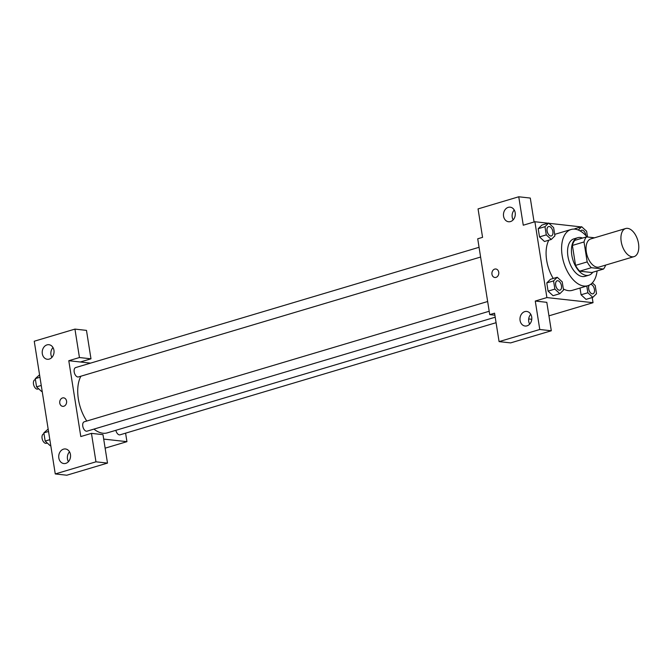 <?xml version="1.0" encoding="UTF-8"?>
<svg xmlns="http://www.w3.org/2000/svg" width="672" height="672" viewBox="0 0 672 672"><rect width="100%" height="100%" fill="white"/><g stroke="black" fill="none" stroke-linecap="round" stroke-linejoin="round"><path stroke-width="1.01" d="M632.108 256.796A14.666 8.24 -106.6 0 1 621.524 243.272A14.666 8.24 -106.6 0 1 625.666 228.522A14.666 8.24 -106.6 0 1 637.753 240.223A14.666 8.24 -106.6 0 1 634.04 256.628A14.666 8.24 -106.6 0 1 632.108 256.796M634.04 256.628L599.164 267.028A14.666 8.24 -106.6 0 1 597.223 267.196A14.666 8.24 -106.6 0 1 586.639 253.68A14.666 8.24 -106.6 0 1 590.78 238.921L625.666 228.522M594.552 237.796L586.463 236.897A18.934 10.634 -106.6 0 0 584.018 241.962L587.177 261.912A18.934 10.634 -106.6 0 0 591.343 267.708L603.481 269.052A18.934 10.634 -106.6 0 0 605.606 265.112M584.018 241.962L572.393 245.431L575.551 265.381L587.177 261.912M591.343 267.708L579.709 271.177L591.847 272.521L603.481 269.052M579.709 271.177A18.934 10.634 -106.6 0 1 575.551 265.381M572.393 245.431A18.934 10.634 -106.6 0 1 574.829 240.366L586.463 236.897M582.557 238.064A19.555 10.987 73.4 0 0 577.752 237.703A19.555 10.987 73.4 0 0 571.805 255.167A19.555 10.987 73.4 0 0 588.932 275.184A19.555 10.987 73.4 0 0 592.754 272.252M588.932 275.184L585.052 276.335A19.555 10.987 -106.6 0 1 582.464 276.553A19.555 10.987 -106.6 0 1 567.932 256.318A19.555 10.987 -106.6 0 1 573.88 238.854L577.752 237.703M597.097 270.95A29.333 16.481 -106.6 0 1 587.849 285.709A29.333 16.481 -106.6 0 1 583.968 286.037A29.333 16.481 -106.6 0 1 562.808 259.006A29.333 16.481 -106.6 0 1 571.082 229.488A29.333 16.481 -106.6 0 1 587.068 236.964M587.849 285.709L572.342 290.329A29.333 16.481 -106.6 0 1 568.462 290.657A29.333 16.481 -106.6 0 1 563.338 288.926M553.249 278.46A29.333 16.481 -106.6 0 1 548.822 240.19M554.702 234.419A29.333 16.481 -106.6 0 1 555.576 234.108L571.082 229.488M548.108 223.213L534.887 221.743L546.899 297.578L593.032 302.694L592.217 297.528M581.028 226.892L548.932 223.306M557.239 277.276L550.46 279.292L546.781 282.92L548.083 291.127L553.064 295.714L559.843 293.689L563.522 290.069L562.22 281.854L557.239 277.276L553.568 280.896L554.87 289.103L559.843 293.689M548.654 223.045L541.876 225.07L538.196 228.698L539.498 236.905L544.471 241.492L551.258 239.467L554.929 235.847L553.627 227.632L548.654 223.045L544.984 226.674L546.277 234.881L551.258 239.467M574.862 228.724L581.641 226.708L578.281 230.026M586.79 286.02L587.857 292.765L581.07 294.781L580.003 288.044L581.07 294.781L586.051 299.368L592.83 297.343L596.509 293.723L595.207 285.508L592.334 282.862M534.08 221.987L530.292 198.055L518.75 196.778L523.261 225.212L534.887 221.743M546.899 297.578L535.273 301.048L546.806 302.324L551.309 330.767L510.611 342.896L499.078 341.62L494.567 313.186L489.728 314.63L477.716 238.795L482.563 237.35L478.052 208.908L518.75 196.778M514.248 210.017A7.333 5.905 -83.7 0 0 513.156 219.862M510.502 221.567A7.333 5.905 -83.7 0 0 515.298 213.914A7.333 5.905 -83.7 0 0 510.182 207.169A7.333 5.905 -83.7 0 0 503.513 213.814A7.333 5.905 -83.7 0 0 508.57 221.752A7.333 5.905 -83.7 0 0 510.502 221.567M548.94 315.84L593.032 302.694M489.728 314.63L494.886 315.202M528.688 318.948L531.77 319.284M530.762 314.286A7.333 5.905 -83.7 0 0 529.67 324.139M527.016 325.844A7.333 5.905 -83.7 0 0 531.812 318.184A7.333 5.905 -83.7 0 0 526.697 311.447A7.333 5.905 -83.7 0 0 520.027 318.083A7.333 5.905 -83.7 0 0 525.084 326.021A7.333 5.905 -83.7 0 0 527.016 325.844M551.309 330.767L539.776 329.49L499.078 341.62M535.273 301.048L539.776 329.49M495.818 268.993A4.276 3.444 -83.7 0 0 491.963 274.252A4.276 3.444 96.3 0 1 495.818 268.993A4.276 3.444 96.3 0 1 498.767 273.622A4.276 3.444 96.3 0 1 494.878 277.494A4.276 3.444 96.3 0 1 491.954 274.252A4.276 3.444 -83.7 0 0 494.878 277.494M495.205 317.209L107.31 432.86A33.046 18.564 -106.6 0 1 102.942 433.23A33.046 18.564 -106.6 0 1 93.954 429.106M86.78 421.042A33.046 18.564 -106.6 0 1 80.892 376.211M115.861 430.315A4.889 2.747 73.4 0 0 120.044 434.818L496.079 322.703M480.606 257.04L78.473 376.933A4.889 2.747 -106.6 0 1 77.826 376.992A4.889 2.747 -106.6 0 1 74.298 372.49A4.889 2.747 -106.6 0 1 75.676 367.567L479.06 247.296M489.191 311.262L87.058 431.155A4.889 2.747 -106.6 0 1 86.411 431.214A4.889 2.747 -106.6 0 1 82.883 426.712A4.889 2.747 -106.6 0 1 84.269 421.789L487.645 301.518M80.8 436.548L68.788 360.713L79.447 357.538L74.945 329.104L34.247 341.233L55.264 473.945L95.962 461.815L91.459 433.373L80.8 436.548M103.698 439.093L126.941 441.664L125.588 433.163M90.56 363.132L68.788 360.713M63.823 406.249A4.276 3.444 96.3 0 1 62.698 406.35A4.276 3.444 96.3 0 1 59.741 401.722A4.276 3.444 96.3 0 1 63.638 397.849A4.276 3.444 96.3 0 1 66.62 401.78A4.276 3.444 96.3 0 1 63.823 406.249M49.249 359.1A7.333 5.905 96.3 0 1 47.317 359.276A7.333 5.905 96.3 0 1 42.26 351.338A7.333 5.905 96.3 0 1 48.93 344.702A7.333 5.905 96.3 0 1 54.046 351.439A7.333 5.905 96.3 0 1 49.249 359.1M65.764 463.369A7.333 5.905 96.3 0 1 63.832 463.546A7.333 5.905 96.3 0 1 58.775 455.608A7.333 5.905 96.3 0 1 65.453 448.972A7.333 5.905 96.3 0 1 70.56 455.708A7.333 5.905 96.3 0 1 65.764 463.369M63.638 397.849A4.276 3.444 -83.7 0 0 59.749 401.722A4.276 3.444 -83.7 0 0 62.698 406.35M52.996 347.542A7.333 5.905 -83.7 0 0 51.904 357.395M69.51 451.819A7.333 5.905 -83.7 0 0 68.418 461.664M91.459 433.373L102.992 434.65L107.495 463.092L66.797 475.222L55.264 473.945M107.495 463.092L95.962 461.815M80.321 361.998L90.98 358.814L86.478 330.38L74.945 329.104M90.98 358.814L79.447 357.538M105.134 448.165L126.941 441.664M48.157 429.064L43.865 432.869L45.167 441.076L50.14 445.662L50.753 445.477M43.865 432.869L48.535 431.474M45.167 441.076L49.837 439.681M47.275 443.024L46.36 443.293A4.889 2.747 -106.6 0 1 45.713 443.352A4.889 2.747 -106.6 0 1 42.185 438.841A4.889 2.747 -106.6 0 1 43.571 433.927L44.008 433.793M39.564 374.842L35.28 378.647L36.574 386.854L41.555 391.44L42.168 391.255M35.28 378.647L39.95 377.252M36.574 386.854L41.252 385.459M38.69 388.802L37.775 389.071A4.889 2.747 -106.6 0 1 37.128 389.13A4.889 2.747 -106.6 0 1 33.6 384.619A4.889 2.747 -106.6 0 1 34.978 379.705L35.423 379.571M587.857 292.765L592.83 297.343M590.587 284.374A4.889 2.747 -106.6 0 1 594.292 288.708A4.889 2.747 -106.6 0 1 592.956 293.815A4.889 2.747 -106.6 0 1 592.931 293.824A4.889 2.747 -106.6 0 1 592.284 293.874A4.889 2.747 -106.6 0 1 589.05 290.38A4.889 2.747 -106.6 0 1 589.168 285.205M581.07 294.781L586.051 299.368M592.931 293.824L592.956 293.815A4.889 2.747 -106.6 0 1 592.309 293.866A4.889 2.747 -106.6 0 1 589.075 290.363A4.889 2.747 -106.6 0 1 589.201 285.188M587.53 237.014L586.622 231.286L581.641 226.708M580.49 231.118A4.889 2.747 -106.6 0 1 581.549 230.227A4.889 2.747 -106.6 0 1 581.566 230.227M580.507 231.134A4.889 2.747 -106.6 0 1 581.574 230.219A4.889 2.747 -106.6 0 1 585.908 235.628M559.969 290.153A4.889 2.747 -106.6 0 1 559.322 290.212A4.889 2.747 -106.6 0 1 555.794 285.709A4.889 2.747 -106.6 0 1 557.18 280.787A4.889 2.747 -106.6 0 1 561.204 284.684A4.889 2.747 -106.6 0 1 559.969 290.153L559.944 290.17A4.889 2.747 -106.6 0 1 559.944 290.17A4.889 2.747 -106.6 0 1 559.297 290.22A4.889 2.747 -106.6 0 1 555.769 285.718A4.889 2.747 -106.6 0 1 557.147 280.795A4.889 2.747 -106.6 0 1 557.164 280.795M550.46 279.292L546.781 282.92L553.568 280.896M546.781 282.92L548.083 291.127L554.87 289.103M548.083 291.127L553.064 295.714M551.368 235.939A4.889 2.747 -106.6 0 1 551.351 235.948A4.889 2.747 -106.6 0 1 550.704 235.998A4.889 2.747 -106.6 0 1 547.176 231.496A4.889 2.747 -106.6 0 1 548.562 226.573A4.889 2.747 -106.6 0 1 548.57 226.573L548.587 226.565A4.889 2.747 -106.6 0 1 552.619 230.462A4.889 2.747 -106.6 0 1 551.384 235.931A4.889 2.747 -106.6 0 1 550.738 235.99A4.889 2.747 -106.6 0 1 547.21 231.487A4.889 2.747 -106.6 0 1 548.587 226.565M541.876 225.07L538.196 228.698L544.984 226.674M538.196 228.698L539.498 236.905L546.277 234.881M539.498 236.905L544.471 241.492"/></g></svg>
